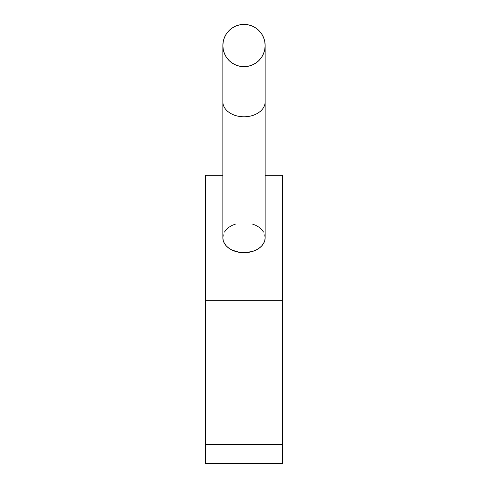 <?xml version="1.0" encoding="UTF-8"?>
<svg xmlns="http://www.w3.org/2000/svg" width="488" height="488" viewBox="0 0 488 488"><rect width="100%" height="100%" fill="white"/><g stroke="black" fill="none" stroke-linecap="round" stroke-linejoin="round"><path stroke-width="0.73" d="M205.558 444.379L205.558 175.284L222.857 175.284L205.558 175.284L205.558 300.224L282.442 300.224L282.442 444.379L205.558 444.379L205.558 300.224L282.442 300.224L282.442 175.284L265.143 175.284L282.442 175.284L282.442 463.6L282.442 444.379L205.558 444.379L205.558 463.6L282.442 463.6L205.558 463.6L205.558 444.379M223.266 234.838L222.857 237.754L223.266 240.669L224.468 243.475L226.42 246.062L229.049 248.325L232.251 250.185L239.876 252.418L244 252.705L244 66.685A21.143 21.143 0 0 1 222.857 45.543A21.143 21.143 0 0 1 244 24.4L239.876 24.809L235.911 26.01L232.251 27.962L229.049 30.591L226.42 33.794L224.468 37.454L223.266 41.419L222.857 45.543L223.266 49.666L224.468 53.631L226.42 57.291L229.049 60.494L232.251 63.123L235.911 65.075L239.876 66.283L244 66.685L248.124 66.283L252.089 65.075L255.749 63.123L258.951 60.494L261.58 57.291L263.532 53.631L264.734 49.666L265.143 45.543L264.734 41.419L263.532 37.454L261.58 33.794L258.951 30.591L255.749 27.962L252.089 26.01L248.124 24.809L244 24.4A21.143 21.143 0 0 1 265.143 45.543A21.143 21.143 0 0 1 244 66.685L244 116.791A21.143 14.951 0 0 0 265.143 101.839A21.143 14.951 180 0 1 244 116.791L244 252.705A21.143 14.951 0 0 0 265.143 237.754L264.734 234.838M235.911 223.943L232.251 225.322L229.049 227.182L226.42 229.445L224.468 232.032M222.857 45.543L222.857 101.839A21.143 14.951 0 0 0 244 116.791A21.143 14.951 180 0 1 222.857 101.839L222.857 237.754A21.143 14.951 0 0 0 244 252.705L252.089 251.564L255.749 250.185L258.951 248.325L261.58 246.062L263.532 243.475L264.734 240.669L265.143 237.754L265.143 45.543M263.532 232.032L261.58 229.445L258.951 227.182L255.749 225.322L252.089 223.943"/></g></svg>
